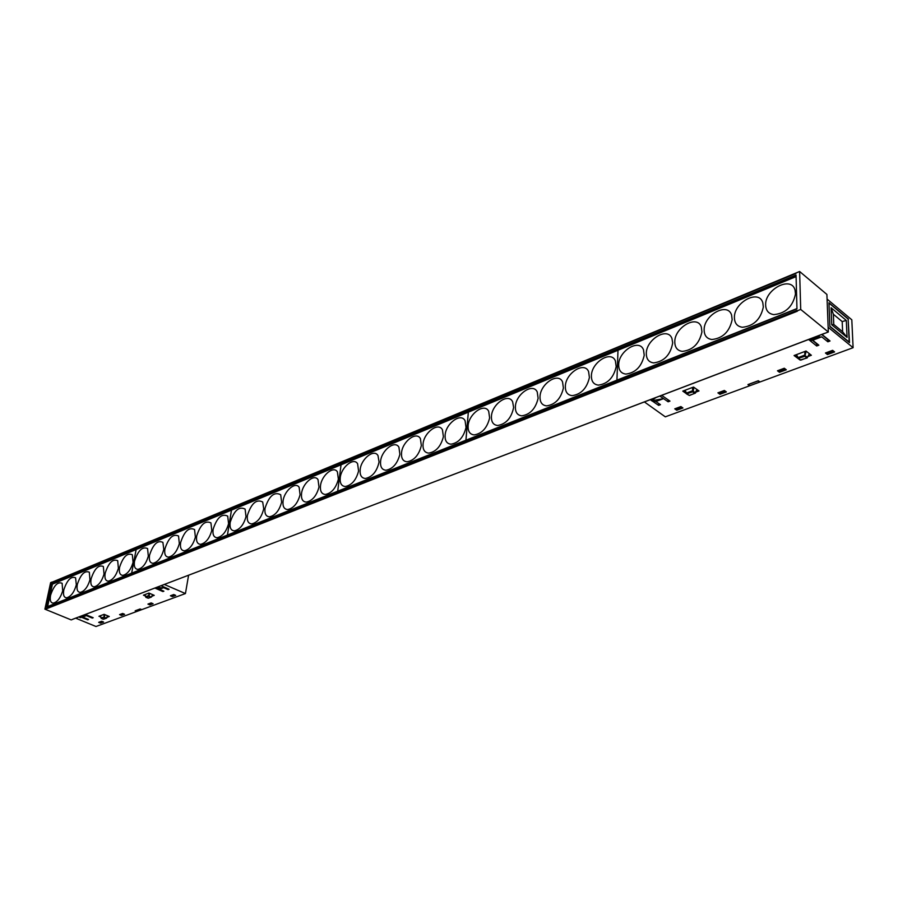 <?xml version="1.0" encoding="UTF-8"?>
<svg xmlns="http://www.w3.org/2000/svg" width="898" height="898" viewBox="0 0 898 898"><rect width="100%" height="100%" fill="white"/><g stroke="black" fill="none" stroke-linecap="round" stroke-linejoin="round"><path stroke-width="1.35" d="M795.998 273.441L52.185 582.151L799.624 271.499L826.901 294.443L828.326 332.002L800.713 309.451L799.624 271.499M828.326 332.002L72.581 619.306M46.696 608.698L797.368 311.202L797.009 310.394L46.438 608.193L46.696 608.698L46.438 608.193M796.964 308.721L46.674 607.104L796.964 308.822L796.043 275.057L51.77 583.453L52.488 584.149M52.084 582.016L50.625 582.622L44.9 609.147L46.359 608.563M46.674 607.104L51.77 583.453M797.02 310.921L800.713 309.451M72.682 619.351L71.211 619.912L44.9 609.147M796.088 276.595L617.992 350.254L616.937 380.168L617.992 350.254L468.318 412.16L465.905 440.222M795.493 293.983C792.822 306.611 785.582 313.492 773.795 314.614C768.666 313.829 765.949 310.697 765.646 305.219C764.557 289.414 791.43 275.327 795.044 290.11L795.493 293.983M763.322 307.026C760.673 319.34 753.691 326.097 742.377 327.265C737.314 326.524 734.665 323.392 734.418 317.881C733.543 302.514 759.012 288.696 762.806 302.772L763.322 307.026M732.162 319.654C729.535 331.688 722.789 338.31 711.923 339.511C706.928 338.804 704.335 335.695 704.144 330.161C703.471 315.209 727.649 301.661 731.578 315.063L732.162 319.643M701.944 331.89C699.351 343.665 692.818 350.164 682.379 351.387C677.462 350.725 674.937 347.616 674.791 342.059C674.297 327.501 697.263 314.221 701.304 326.984L701.944 331.89M646.313 353.61C645.988 339.433 667.843 326.401 671.962 338.568L672.692 342.913C670.525 354.789 664.194 361.456 653.71 362.904C648.861 362.276 646.403 359.178 646.313 353.61M644.236 355.271C641.666 366.541 635.548 372.816 625.872 374.084C621.113 373.478 618.711 370.391 618.677 364.824C618.498 350.995 639.309 338.22 643.484 349.816L644.236 355.271M616.185 366.631C613.648 377.676 607.71 383.828 598.394 385.119C593.713 384.546 591.378 381.47 591.4 375.892C591.355 362.41 611.19 349.883 615.399 360.94L616.185 366.631M589.414 377.486C586.888 388.295 581.129 394.357 572.149 395.648C567.536 395.098 565.269 392.033 565.336 386.454C565.426 373.299 584.351 361.018 588.583 371.57L589.414 377.486M563.405 388.015C560.891 398.622 555.301 404.583 546.624 405.874C542.1 405.357 539.9 402.304 540.012 396.725C540.226 383.884 558.309 371.828 562.541 381.908L563.405 388.015M538.126 398.263C535.623 408.669 530.19 414.517 521.817 415.83C517.371 415.325 515.228 412.294 515.385 406.715C515.71 394.166 533.008 382.346 537.229 391.966L538.115 398.263M491.431 416.436C491.857 404.167 508.425 392.561 512.623 401.765L513.622 407.434C511.445 417.985 506.135 424.002 497.683 425.495C493.316 425.023 491.228 422.004 491.431 416.436M489.635 417.907C487.165 427.931 482.013 433.599 474.2 434.901C469.912 434.452 467.892 431.444 468.127 425.888C468.655 413.888 484.527 402.495 488.692 411.306L489.635 417.907M465.95 440.211L468.363 412.148L341.049 464.794L337.693 491.217L341.049 464.794L231.448 510.131L227.43 535.062M466.028 427.47C463.57 437.315 458.564 442.894 450.998 444.196C446.789 443.758 444.836 440.772 445.116 435.216C445.734 423.486 460.955 412.305 465.074 420.724L466.028 427.47M443.399 436.641C440.952 446.317 436.069 451.806 428.75 453.108C424.619 452.693 422.711 449.707 423.037 444.173C423.733 432.69 438.359 421.712 442.433 429.783L443.399 436.641M421.353 445.565C418.917 455.084 414.158 460.483 407.063 461.785C403.022 461.381 401.17 458.418 401.529 452.895C402.304 441.648 416.358 430.872 420.387 438.594L421.353 445.565M399.891 454.265C397.466 463.615 392.819 468.947 385.938 470.238C381.964 469.856 380.18 466.904 380.572 461.392C381.414 450.369 394.94 439.796 398.914 447.204L399.891 454.265M360.154 469.676C361.052 458.878 374.084 448.484 377.991 455.589L379.068 461.999C376.902 471.529 372.322 477.018 365.351 478.466C361.456 478.106 359.716 475.165 360.154 469.676M358.583 471.001C356.18 480.06 351.747 485.223 345.281 486.503C341.453 486.144 339.77 483.225 340.241 477.747C341.195 467.162 353.767 456.959 357.606 463.772L358.583 471.001M338.366 479.195C335.975 488.097 331.643 493.193 325.368 494.461C321.619 494.113 319.991 491.217 320.496 485.762C321.506 475.368 333.629 465.355 337.401 471.888L338.366 479.195M318.992 487.042C316.612 495.819 312.369 500.837 306.274 502.094C302.592 501.769 301.021 498.884 301.548 493.44C302.615 483.247 314.322 473.403 318.027 479.689L318.992 487.042M300.078 494.708C297.709 503.351 293.556 508.302 287.641 509.548C284.026 509.222 282.511 506.36 283.072 500.938C284.183 490.937 295.487 481.249 299.135 487.288L300.078 494.708M281.624 502.184C279.267 510.704 275.203 515.575 269.445 516.821C265.909 516.507 264.427 513.656 265.022 508.257C269.03 495.932 274.26 491.419 280.692 494.731L281.624 502.184M247.399 515.407C251.339 503.307 256.435 498.839 262.687 501.982L263.72 508.784C261.565 517.495 257.546 522.535 251.676 523.916C248.207 523.613 246.782 520.784 247.399 515.407M246.007 516.608C243.672 524.892 239.777 529.629 234.322 530.853C230.921 530.561 229.54 527.743 230.18 522.389C234.052 510.513 239.036 506.079 245.109 509.087L246.007 516.608M227.463 535.051L231.482 510.109L136.137 549.554L131.647 573.16L136.137 549.554L52.432 584.171L47.605 606.577M228.575 523.68C226.24 531.829 222.423 536.521 217.125 537.722C213.78 537.442 212.456 534.636 213.118 529.304C216.923 517.652 221.784 513.252 227.699 516.114L228.575 523.68M211.782 530.482C209.47 538.519 205.721 543.144 200.557 544.345C197.291 544.065 196 541.269 196.684 535.971C200.434 524.522 205.182 520.167 210.929 522.894L211.782 530.482M195.382 537.127C193.07 545.064 189.399 549.621 184.371 550.811C181.16 550.541 179.914 547.769 180.633 542.493C184.315 531.246 188.95 526.924 194.552 529.528L195.382 537.127M179.342 543.627C177.041 551.451 173.449 555.952 168.532 557.13C165.389 556.872 164.177 554.111 164.918 548.858C168.555 537.801 173.089 533.524 178.534 536.005L179.342 543.627M149.562 555.087C153.143 544.222 157.577 539.979 162.886 542.347L163.795 549.318C161.651 557.344 158.07 562.013 153.053 563.315C149.966 563.057 148.799 560.318 149.562 555.087M148.327 556.188C146.048 563.821 142.58 568.21 137.91 569.366C134.88 569.108 133.746 566.38 134.532 561.183C138.056 550.496 142.4 546.287 147.575 548.555L148.327 556.188M133.072 562.373C130.805 569.904 127.393 574.237 122.846 575.371C119.872 575.124 118.783 572.419 119.591 567.244C123.06 556.738 127.314 552.573 132.343 554.74L133.072 562.373M118.39 568.311C116.134 575.753 112.789 580.041 108.344 581.163C105.425 580.927 104.381 578.233 105.201 573.081C108.624 562.743 112.789 558.612 117.694 560.678L118.39 568.311M104.022 574.136C101.777 581.489 98.488 585.721 94.144 586.832C91.282 586.596 90.271 583.913 91.113 578.795C94.503 568.625 98.578 564.528 103.36 566.503L104.022 574.136M89.957 579.839C87.723 587.09 84.491 591.277 80.248 592.377C77.441 592.141 76.465 589.481 77.329 584.385C80.663 574.372 84.67 570.309 89.329 572.206L89.957 579.839M63.814 589.863C67.114 580.007 71.043 575.977 75.578 577.796L76.33 584.789C74.22 592.242 70.987 596.586 66.643 597.81C63.881 597.585 62.939 594.936 63.814 589.863M62.703 590.884C60.492 597.967 57.36 602.053 53.308 603.13C50.602 602.906 49.693 600.268 50.58 595.228C53.846 585.518 57.685 581.534 62.119 583.262L62.703 590.884M135.542 610.651L136.956 611.415L141.57 609.708L140.009 609.001M175.189 595.15L172.663 596.081L171.933 595.206M174.942 595.048L172.427 595.969M103.046 621.831L100.823 622.651L100.116 621.82M102.81 621.73L100.598 622.55M124.059 614.052L121.746 614.905L121.028 614.064M121.522 614.804L123.823 613.963M135.486 610.763L140.032 609.08M152.581 603.512L150.157 604.41L149.427 603.546M152.334 603.411L149.921 604.298M100.25 615.781L101.272 618.453L104.045 617.476L104.022 614.367M100.374 615.736L101.418 618.453L103.135 619.171M107.794 615.871L106.009 618.295L103.236 619.272L100.991 617.858L104.426 617.072L104.886 614.659M106.391 617.891L104.045 617.476L106.391 617.891M108.063 615.983L106.593 618.093M144.803 594.633L145.903 597.361L148.866 596.306L148.832 593.118M144.948 594.588L146.071 597.35L147.766 598.09M149.742 593.398L148.866 596.306L150.853 597.159L148.63 598.034M153.008 594.824L151.481 596.99L148.394 598.236L145.903 597.361L145.633 596.721L148.428 595.666L151.19 597.181L152.682 594.678M152.941 594.79L151.459 596.945M85.332 614.49L93.201 617.745L92.303 618.082L86.376 615.635L82.65 617.038L88.565 619.485L87.678 619.822L87.802 619.171M87.678 619.822L81.628 617.319M82.65 617.038L80.113 617.689L79.821 616.589M92.303 618.082L92.427 617.431M83.548 615.164L83.84 616.286L86.376 615.635M75.679 618.161L95.985 626.501L136.765 611.482L135.183 610.786L140.122 608.967L141.749 609.641L185.437 593.556L164.312 584.452M154.883 588.033L162.897 591.569L163.896 591.187L159.507 589.256L163.672 587.685L168.061 589.627L169.071 589.245L161.045 585.698M175.716 595.385L173.763 594.521L170.429 595.756L172.382 596.62L175.716 595.385M103.573 622.045L101.654 621.248L98.657 622.359L100.565 623.156L103.573 622.045M124.575 614.277L122.656 613.469L119.557 614.614L121.477 615.422L124.575 614.277M153.098 603.737L151.156 602.895L147.934 604.096L149.876 604.926L153.098 603.737M107.401 617.173L109.264 616.488L104.112 614.333L98.948 616.264L100.43 616.881M152.222 596.104L154.22 595.352L148.978 593.062L143.433 595.161L145.027 595.857M185.437 593.556L188.591 575.214M162.897 591.569L163.032 590.817M156.432 587.449L159.664 587.696L159.002 587.943L159.507 589.256L155.87 587.662M158.957 587.382L159.137 586.416M159.002 587.943L158.295 587.629M159.664 587.696L163.672 587.685M168.061 589.627L168.195 588.864M172.483 596.003L172.382 596.62M100.677 622.583L100.565 623.156M121.589 614.838L121.477 615.422M149.988 604.332L149.876 604.926M80.236 617.701L83.963 616.286M748.55 384.344L749.953 385.669L759.629 382.11L757.923 380.887M758.193 380.786L759.629 382.11M827.181 352.353L828.023 353.733L833.737 351.23M833.075 350.691L833.759 351.612M827.788 353.531L833.501 351.421M779.183 370.144L780.025 371.491L785.481 369.157M784.886 368.685L785.492 369.46M779.79 371.289L785.234 369.28M748.461 384.501L758.013 380.976M719.646 392.258L720.465 393.515L725.606 391.371M725.09 390.989L725.606 391.607M720.23 393.324L725.348 391.427M676.452 408.22L677.283 409.477L682.211 407.468M677.047 409.297L681.952 407.49M684.512 390.462L686.51 393.885L692.549 391.865L692.56 387.42M684.983 390.282L687.071 393.93L689.159 395.389L686.633 393.953M697.072 389.575L694.637 393.346L689.496 395.479L686.51 393.885L686.555 393.032L692.021 390.967L693.234 391.225L693.907 387.319M695.31 392.707L694.637 393.346L692.549 391.865L693.234 391.225L695.31 392.707M686.308 393.683L684.624 390.417M828.966 303.03L829.864 326.232L849.171 342.082L848.127 319.048L828.955 303.03M847.061 337.39L831.761 324.795L831.088 307.745L846.309 320.44L847.061 337.39L842.627 331.766L833.771 324.459L833.366 314.255L842.189 321.585L842.627 331.766M831.761 324.795L833.771 324.459M846.309 320.44L842.189 321.585M831.088 307.745L833.366 314.255M808.526 339.444L816.697 345.988L816.63 343.777L812.421 340.297M818.931 335.482L819.481 337.188L821.715 336.829L827.855 341.801L827.776 339.579L821.648 334.449M848.442 319.071L828.955 302.772L829.864 326.49L849.508 342.609L848.139 319.183M816.697 345.988L818.853 345.18L812.701 340.241L810.445 340.611L809.906 338.916M827.855 341.801L830.033 340.982L821.872 334.37M827.08 299.079L851.809 319.8L853.1 347.694L828.147 327.254L827.08 299.079M644.337 401.889L665.306 416.84L749.572 385.814L747.944 384.569L758.316 380.741L760.022 381.964L853.1 347.694M812.701 340.241L821.715 336.829M661.624 395.311L669.964 401.103L668.123 401.799L663.555 398.633L655.888 401.541L660.457 404.672L658.616 405.368L652.296 401.024M651.252 400.306L650.275 399.632M676.778 410.24L674.757 408.848L680.909 406.558L682.929 407.973L676.778 410.24L676.8 408.837M827.428 354.575L825.453 352.993L832.626 350.332L834.601 351.926L827.428 354.575L827.361 352.701M779.464 372.3L777.466 370.784L784.302 368.247L786.3 369.774L779.464 372.3L779.419 370.593M719.927 394.301L717.917 392.853L724.36 390.462L726.37 391.921L719.927 394.301L719.927 392.774M799.579 359.649L794.068 355.529L806.022 351.039L811.365 355.26L808.57 356.304M686.106 393.459L682.783 391.113L693.537 387.049L698.992 390.944L696.264 391.966M658.616 405.368L658.661 403.449M651.241 400.474L653.205 400.508L651.241 400.474L651.275 399.251M655.888 401.541L651.982 400.979M652.464 400.003L656.247 397.354M668.123 401.799L668.157 399.846M653.205 400.508L663.555 398.633L659.772 396.018M810.568 340.656L819.593 337.233M795.853 354.856L798.075 358.459L804.799 356.259L804.821 351.488M796.414 354.643L798.76 358.515L800.78 360.098L798.165 358.515M806.247 351.219L804.799 356.259L806.819 357.853L801.285 359.952M809.558 353.834L807.134 357.943L800.084 360.042L797.952 358.347L798.221 357.561L804.26 355.305L807.56 357.157L807.134 357.943L809.367 353.689M797.918 358.302L795.942 354.822M52.028 583.947L796.066 275.989M108.119 616.006L106.615 618.127L103.955 619.092M83.84 616.286L80.113 617.689M79.855 617.588L83.57 616.174M83.413 615.837L79.686 617.252M697.297 389.732L695.389 393.133L689.698 395.243M819.481 337.188L810.445 340.611M810.176 340.398L819.212 336.963M818.965 336.436L809.94 339.871M52.185 582.151L795.998 273.284M72.648 619.317L824.589 333.338M46.864 606.868L796.953 308.575"/></g></svg>
